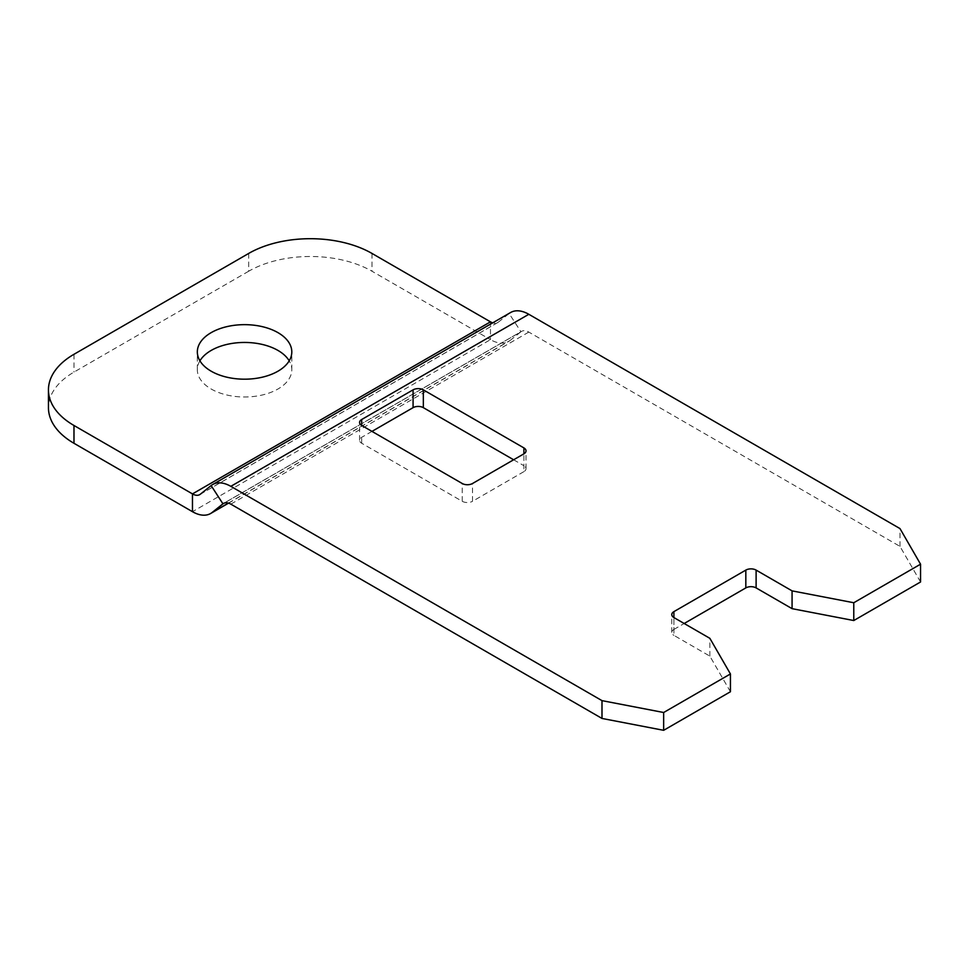 <?xml version="1.0" encoding="UTF-8"?>
<svg xmlns="http://www.w3.org/2000/svg" width="969" height="969" viewBox="0 0 969 969"><rect width="100%" height="100%" fill="white"/><g stroke="black" fill="none" stroke-linecap="round" stroke-linejoin="round"><path stroke-width="0.73" stroke-dasharray="4.84 3.63" d="M248.682 253.442L248.682 271.235A87.198 50.34 180 0 1 371.987 271.235L490.471 339.647L490.471 321.841M248.682 271.235L73.983 372.096A87.198 50.34 180 0 0 48.45 407.695M199.929 360.819A47.227 27.265 0 0 0 197.337 369.722A47.227 27.265 0 0 0 226.492 394.916A47.227 27.265 0 0 0 277.97 389.005A47.227 27.265 0 0 0 291.802 369.722A47.227 27.265 0 0 0 289.21 360.819M228.393 503.081L510.154 340.41A36.325 20.979 60 0 1 508.64 341.439A36.325 20.979 60 0 1 490.471 339.647L192.468 511.693M200.341 494.202L498.345 322.156A14.535 8.394 60 0 1 497.739 322.568A14.535 8.394 60 0 1 492.712 322.847M510.154 340.41L520.947 331.786L224.214 503.105M498.345 322.156L509.137 313.532L520.947 331.786A14.535 8.394 -120 0 1 521.552 331.374L223.548 503.42M510.651 312.49A36.325 20.979 -120 0 0 509.137 313.532L211.133 485.578M920.55 581.981L899.995 546.395L528.82 332.088A14.535 8.394 -120 0 0 521.552 331.374M513.618 459.766L523.902 465.701L523.902 453.843L523.902 471.637A7.268 4.191 0 0 0 526.022 468.669A7.268 4.191 0 0 0 523.902 465.701M730.432 691.745L709.865 656.134L673.903 635.361L673.903 617.568L673.903 629.438A7.268 4.191 0 0 0 671.771 632.394A7.268 4.191 0 0 0 673.903 635.361M673.903 629.438L684.175 623.503M523.902 471.637L472.521 501.3L472.521 483.507M371.975 431.387L361.691 437.322A7.268 4.191 0 0 0 359.56 440.277A7.268 4.191 0 0 0 361.691 443.245L462.237 501.3A7.268 4.191 0 0 0 472.521 501.3M709.865 656.134L709.865 638.329M899.995 546.395L899.995 528.589M371.987 253.442L371.987 271.235M528.82 332.088L230.816 504.146M462.237 501.3L462.237 483.507M361.691 443.245L361.691 437.322M73.983 354.291L73.983 372.096M197.337 369.722L197.337 351.929M291.802 369.722L291.802 351.929M228.575 503.129L508.64 341.439M526.022 468.669L526.022 450.876M359.56 440.277L359.56 422.484M671.771 632.394L671.771 614.6M199.735 494.614L497.739 322.568"/><path stroke-width="1.45" d="M73.983 425.488L73.983 443.293A87.198 50.34 180 0 1 48.45 407.695L48.45 389.889A87.198 50.34 0 0 0 73.983 425.488L192.468 493.899L490.471 321.841L371.987 253.442A87.198 50.34 0 0 0 248.682 253.442L73.983 354.291A87.198 50.34 0 0 0 48.45 389.889M73.983 443.293L192.468 511.693L192.468 493.899A14.535 8.394 60 0 0 199.735 494.614A14.535 8.394 60 0 0 200.341 494.202L211.133 485.578L222.943 503.832L212.15 512.456A36.325 20.979 60 0 1 210.636 513.497A36.325 20.979 60 0 1 192.468 511.693M289.21 360.819A47.227 27.265 0 0 0 211.169 350.439A47.227 27.265 0 0 0 199.929 360.819M211.169 332.646A47.227 27.265 0 0 0 197.337 351.929A47.227 27.265 0 0 0 226.492 377.111A47.227 27.265 0 0 0 277.97 371.2A47.227 27.265 0 0 0 291.802 351.929A47.227 27.265 0 0 0 262.647 326.735A47.227 27.265 0 0 0 211.169 332.646M492.712 322.847A14.535 8.394 60 0 1 490.471 321.841M684.175 623.503L745.827 587.904A7.268 4.191 0 0 1 756.111 587.904L792.073 608.665L853.774 620.535L853.774 602.742L920.55 564.188L899.995 528.589L528.82 314.295A36.325 20.979 -120 0 0 510.651 312.49L212.647 484.548A36.325 20.979 -120 0 0 211.133 485.578M528.82 314.295L230.816 486.341A36.325 20.979 -120 0 0 212.647 484.548M230.816 486.341L601.991 700.635L663.656 712.506L730.432 673.952L709.865 638.329L673.903 617.568A7.268 4.191 180 0 1 671.771 614.6A7.268 4.191 180 0 1 673.903 611.633L745.827 570.099A7.268 4.191 180 0 1 756.111 570.099L792.073 590.872L853.774 602.742M423.344 389.853L523.902 447.908A7.268 4.191 0 0 1 526.022 450.876A7.268 4.191 0 0 1 523.902 453.843L472.521 483.507A7.268 4.191 0 0 1 462.237 483.507L361.691 425.452L361.691 419.516L413.073 389.853A7.268 4.191 0 0 1 423.344 389.853L423.344 407.658L513.618 459.766M361.691 419.516A7.268 4.191 0 0 0 359.56 422.484A7.268 4.191 0 0 0 361.691 425.452M853.774 620.535L920.55 581.981L920.55 564.188M224.214 503.105L222.943 503.832A14.535 8.394 -120 0 1 223.548 503.42A14.535 8.394 -120 0 1 230.816 504.146L601.991 718.441L601.991 700.635M730.432 673.952L730.432 691.745L663.656 730.311L601.991 718.441M371.975 431.387L413.073 407.658L413.073 389.853M423.344 407.658A7.268 4.191 0 0 0 413.073 407.658M792.073 608.665L792.073 590.872M663.656 730.311L663.656 712.506M212.15 512.456L228.393 503.081M523.902 453.843L523.902 447.908M673.903 617.568L673.903 611.633M745.827 587.904L745.827 570.099M756.111 587.904L756.111 570.099M210.636 513.497L228.575 503.129"/></g></svg>
